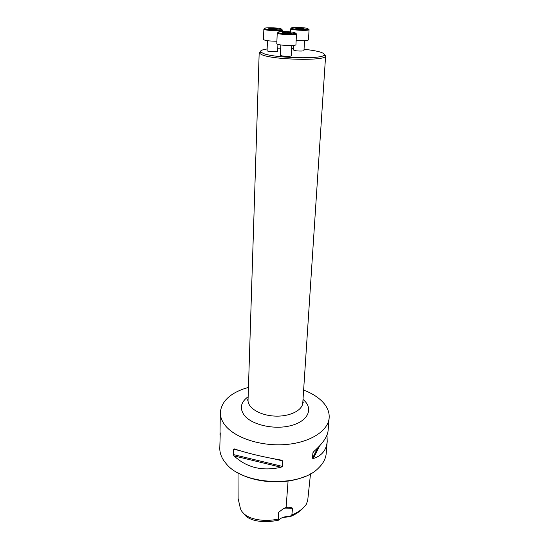 <?xml version="1.0" encoding="UTF-8"?>
<svg xmlns="http://www.w3.org/2000/svg" width="549" height="549" viewBox="0 0 549 549"><rect width="100%" height="100%" fill="white"/><g stroke="black" fill="none" stroke-linecap="round" stroke-linejoin="round"><path stroke-width="0.82" d="M267.445 40.701L267.082 50.707L267.603 51.057C269.696 51.86 277.883 51.963 277.636 51.187L277.918 44.394M267.143 48.971C262.058 49.698 259.91 50.7 260.693 51.977L263.602 53.582C275.275 58.235 322.27 59.347 324.164 55.085C324.987 52.814 318.283 50.872 304.05 49.266M293.667 48.456L291.649 48.36M280.717 48.154L277.76 48.209M280.848 44.977L280.409 55.229L280.985 55.621C283.202 56.465 291.533 56.568 291.293 55.751L291.787 45.498M293.818 45.347L293.591 50.028L294.175 50.398C296.343 51.174 304.201 51.29 303.974 50.549L304.517 40.688M238.019 472.847L238.115 498.526L240.359 508.34C243.962 519.498 263.602 522.408 278.329 519.038L279.064 519.882L279.928 519.031C282.481 517.062 285.734 516.28 289.687 516.684L289.872 516.774C295.575 514.454 300.029 511.51 303.233 507.935M243.516 513.027C248.443 522.065 265.462 522.95 278.501 520.191L279.064 519.882M289.872 516.774L282.859 517.391M289.687 516.684L291.855 514.976C298.395 512.244 303.213 508.69 306.301 504.311L307.708 500.468L310.508 473.787M291.855 514.976L292.542 508.209C290.908 507.269 288.76 507.015 286.098 507.441L282.907 509.033L278.624 512.334L278.329 519.038M248.45 387.374C230.889 392.446 221.515 400.832 220.327 412.539C220.266 416.657 221.707 420.712 224.644 424.7C233.949 437.464 260.082 446.412 284.91 444.587C309.773 442.844 328.288 430.938 329.16 417.864C329.524 412.073 327.231 406.631 322.284 401.539C317.631 396.865 311.413 393.043 303.624 390.071M326.991 435.034L327.204 441.52L326.223 453.378C325.77 458.662 323.176 463.562 318.447 468.084C299.733 487.931 242.775 485.144 226.085 463.569L223.992 460.906C221.13 456.734 219.724 452.493 219.785 448.169L220.273 432.832M220.327 412.539L219.984 435.041M327.204 441.52C326.422 450.132 321.789 455.807 313.294 458.545L312.505 458.237L312.903 452.829L313.815 451.539C322.771 443.496 327.533 436.524 328.103 430.622L329.16 417.864M248.086 398.725L247.496 400.18L248.038 400.146C247.62 407.811 259.917 415.408 274.699 416.08C289.474 416.856 302.458 410.494 302.787 402.822L303.322 402.911L302.801 402.595M282.337 466.382L281.04 467.254C262.34 471.433 246.679 467.659 234.059 455.917L233.256 454.551L233.38 449.13L234.231 448.883C247.187 453.206 262.923 456.96 281.431 460.151L282.639 460.899L282.337 466.382L233.256 454.551M305.512 476.223C286.523 484.856 256.225 483.374 238.163 472.929M284.485 508.099L292.542 508.209M324.411 54.577L325.605 55.957L325.351 56.492C323.436 60.98 274.486 59.841 262.381 54.955L259.382 53.267L259.183 52.711L260.501 51.448M295.726 33.324L294.82 32.617C290.778 31.362 276.271 31.231 278.034 32.473C278.919 33.715 294.731 34.47 295.726 33.324L296.481 33.928L295.938 44.647C296.364 46.315 276.216 45.347 276.792 43.728L277.231 33.002L277.897 32.611M296.371 34.086C295.314 35.335 278.268 34.518 277.32 33.173L277.231 33.002M285.905 32.123L282.364 32.336L283.332 32.954L291.423 33.125L290.421 32.515L285.905 32.123L285.864 33.173M290.421 32.515L290.387 33.187M276.895 41.223C269.346 41.154 264.886 40.592 263.493 39.535L263.849 29.104L264.453 28.747M282.454 31.595L282.426 30.113C281.452 31.293 264.824 30.531 263.939 29.262L263.849 29.104M280.971 28.733C277.156 27.546 262.937 27.409 264.625 28.582C265.455 29.749 280.882 30.463 281.795 29.371L280.971 28.733M277.746 28.925L270.19 28.28L268.674 28.72L271.707 29.275L276.264 29.371L277.746 28.925M274.713 28.383L274.672 29.337M270.19 28.28L270.17 28.994M308.36 29.076L307.433 28.418C303.494 27.272 289.858 27.107 291.457 28.232C292.24 29.371 307.461 30.126 308.36 29.076L309.066 29.667L308.483 39.926C307.303 40.77 303.192 40.928 296.151 40.406M308.97 29.804C308.016 30.95 291.608 30.133 290.771 28.898L291.272 28.411M300.927 29.076L304.27 28.877L303.24 28.315L295.582 28.143L296.57 28.706L300.927 29.076M303.24 28.315L303.206 28.939M298.917 27.951L298.869 28.898M286.098 507.441L288.081 481.041M319.655 445.85L313.294 458.545M317.72 447.881L312.505 458.237M313.287 452.081L312.903 452.829M281.04 467.254L234.059 455.917M282.639 460.899L273.896 458.813M239.714 450.64L233.38 449.13M303.014 399.398L304.819 401.106C313.349 409.863 307.22 421.639 290.483 425.729C273.855 429.963 251.607 424.809 244.284 415.298C239.398 408.381 240.688 402.191 248.148 396.714M302.787 402.822L325.605 55.957M248.038 400.146L259.183 52.711M303.322 402.911L302.876 401.408M260.693 51.977L259.382 53.267M324.164 55.085L325.351 56.492M278.034 32.473L277.32 33.173M264.625 28.582L263.939 29.262M281.795 29.371L282.426 30.113M290.545 31.924L290.696 28.754M291.457 28.232L290.771 28.898"/></g></svg>

